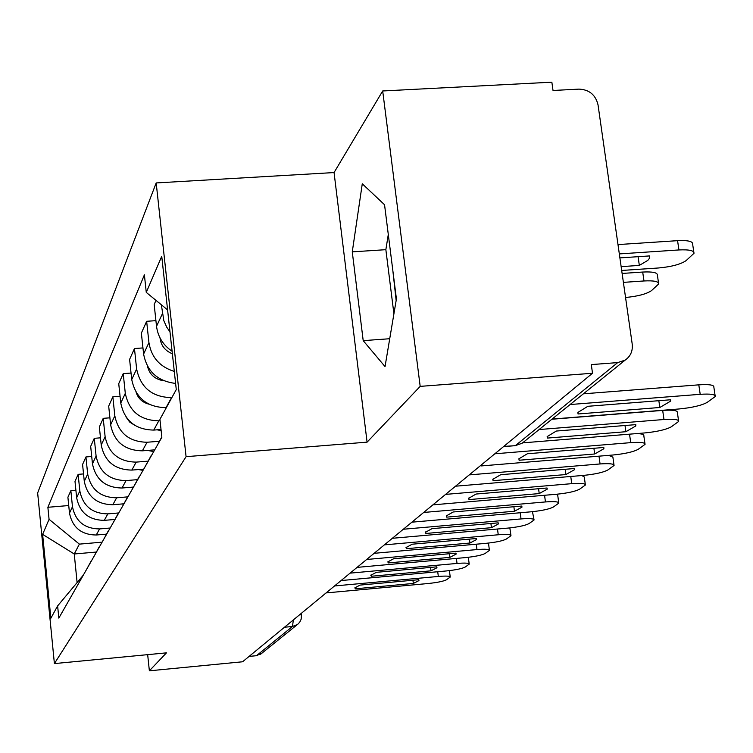 <?xml version="1.0" encoding="UTF-8"?>
<svg xmlns="http://www.w3.org/2000/svg" width="753" height="753" viewBox="0 0 753 753"><rect width="100%" height="100%" fill="white"/><g stroke="black" fill="none" stroke-linecap="round" stroke-linejoin="round"><path stroke-width="1.13" d="M420.183 386.374L382.693 90.972L334.059 172.559L156.182 182.941L37.65 492.961L54.395 663.591L186.076 456.676L367.088 442.143L420.183 386.374L592.507 373.253L242.588 661.774L149.367 670.819L166.469 652.851L54.395 663.591M382.693 90.972L551.855 82.181L553.022 90.482L578.972 89.118C589.232 89.588 595.585 94.822 598.023 104.827L632.209 344.083C632.925 350.973 630.562 356.32 625.141 360.132L522.121 443.253L515.589 445.447L617.695 362.598L625.141 360.132M396.153 300.494L392.831 270.496M262.016 653.096L256.462 655.703L292.465 626.487L293.369 619.907M249.092 656.409L256.462 655.703M147.673 654.658L149.367 670.819M617.695 362.598L591.303 364.593L592.507 373.253M169.99 331.885L166.733 327.179L163.834 320.703L161.358 304.786M156.003 300.391L154.167 304.494L156.53 326.313C157.914 336.798 163.109 345.119 172.098 351.265M174.301 371.436C159.787 366.852 151.334 357.242 148.934 342.606L146.647 321.296L141.366 333.099L143.607 354.042C146.967 371.474 157.631 381.263 175.609 383.418M155.918 320.656L146.647 321.296M161.82 436.891L157.179 445.522M171.863 397.593L171.515 397.622C152.181 397.179 140.557 387.644 136.632 369.008L134.458 348.535L129.601 359.397L131.728 379.54C135.578 397.866 147.004 407.241 166.018 407.655L166.357 407.637M149.838 458.398L153.668 451.668M142.957 347.933L134.458 348.535M151.08 455.753L144.67 467.462M160.078 420.711L158.808 420.814C140.218 420.419 129.055 411.26 125.299 393.339L123.228 373.629L118.739 383.663L120.772 403.062C124.452 420.701 135.446 429.709 153.734 430.085L161.029 429.511M137.912 479.322L141.602 472.846M131.041 373.055L123.228 373.629M139.107 476.781L133.149 487.69M159.307 441.277L147.07 442.246C129.168 441.898 118.419 433.088 114.823 415.816L112.846 396.831L108.686 406.121L110.635 424.824C114.164 441.832 124.744 450.501 142.364 450.831L154.713 449.852M126.899 498.655L130.457 492.415M120.056 396.285L112.846 396.831M128.048 496.208L122.485 506.402M147.993 461.165L136.18 462.116C118.927 461.805 108.573 453.315 105.119 436.655L103.217 418.329L99.358 426.96L101.222 445.023C104.62 461.438 114.814 469.797 131.813 470.088L143.729 469.128M116.687 516.567L120.122 510.543M109.9 417.821L103.217 418.329M117.797 514.205L112.592 523.759M137.47 479.652L126.062 480.583C109.401 480.301 99.415 472.122 96.092 456.026L94.276 438.321L90.68 446.36L92.459 463.81C95.735 479.68 105.58 487.746 121.995 488.01L133.413 487.069M107.208 533.209L110.531 527.382M100.478 437.832L94.276 438.321M108.281 530.921L103.396 539.901M127.662 496.876L116.64 497.799C100.535 497.545 90.887 489.638 87.677 474.07L85.936 456.949L82.576 464.46L84.289 481.346C87.442 496.698 96.958 504.491 112.837 504.726L123.708 503.823M98.37 548.721L101.589 543.073M91.715 456.487L85.936 456.949M99.415 546.499L94.812 554.961M118.494 512.972L107.83 513.875C92.243 513.65 82.915 506.007 79.827 490.937L78.143 474.352L74.999 481.383L76.655 497.742C79.696 512.605 88.901 520.144 104.272 520.361L114.804 519.466M90.125 563.197L93.231 557.728M83.536 473.919L78.143 474.352M91.132 561.051L86.793 569.033M110.051 528.032L99.584 528.926C84.487 528.728 75.451 521.33 72.467 506.722L70.857 490.655L67.902 497.244L69.492 513.104C72.439 527.514 81.352 534.818 96.252 535.006L106.455 534.131M82.397 576.742L85.418 571.452M75.893 490.241L70.857 490.655M83.376 574.661L79.281 582.22M167.59 309.897L146.27 292.399L161.744 256.284L176.277 389.546L159.928 419.346L161.867 437.295L58.828 618.109L57.623 605.911L50.856 618.241L42.62 534.366L49.067 519.316L79.376 544.127L74.246 553.982L77.117 582.568M146.27 292.399L144.388 274.836L47.881 507.287L49.067 519.316M156.182 182.941L186.076 456.676M334.059 172.559L367.088 442.143M363.2 340.638L385.037 366.598L396.417 298.932L384.548 204.75L362.278 183.788L352.272 251.86L363.2 340.638L389.725 338.728M96.233 552.062L74.246 553.982L42.62 534.366M102.107 542.16L79.376 544.127M82.585 576.017L57.623 605.911M68.739 505.545L47.881 507.287M388.294 234.503L385.856 249.676L393.913 313.785M385.856 249.676L352.272 251.86M583.396 393.819L698.803 384.839C709.157 384.19 714.173 384.952 713.853 387.127L715.105 395.541M659.826 407.486L670.565 401.161L670.641 399.768L587.848 406.3L577.956 412.39L578.059 413.981L659.826 407.486L658.847 400.7M552.081 419.073L679.159 408.954C692.176 407.674 701.485 405.5 707.095 402.441L715.256 396.52C715.576 394.393 710.559 393.659 700.205 394.318L698.803 384.839M570.106 404.54L700.205 394.318M578.059 413.981L577.871 412.635M621.14 266.647L639.335 265.414L647.844 260.359L649.538 258.194L649.764 255.907L619.888 257.893M621.686 270.468L658.621 267.964C671.525 266.769 680.693 264.312 686.143 260.594L694.002 253.29C694.228 250.57 689.211 249.459 678.933 249.949L619.324 253.912M617.987 244.584L677.568 240.668C687.837 240.188 692.854 241.327 692.628 244.085L693.814 252.029M638.073 256.679L639.335 265.414M551.883 419.242L662.678 410.413C672.693 409.764 677.587 410.432 677.361 412.437L678.547 420.607M625.894 431.714L635.805 425.953L635.814 424.636L556.326 431.045L547.177 436.58L547.346 438.086L625.894 431.714L625.009 425.501M522.686 442.868L644.672 432.937C657.171 431.695 666.019 429.662 671.224 426.847L678.669 421.454C678.905 419.487 674.01 418.837 663.986 419.506L662.678 410.413M539.101 429.549L663.986 419.506M547.346 438.086L547.149 436.646M636.332 433.615C641.697 433.709 644.201 434.396 643.815 435.686L644.954 443.63M594.682 453.993L603.878 448.732L603.821 447.47L527.382 453.758L518.883 458.822L519.118 460.243L594.682 453.993L593.891 448.289M481.111 465.947L612.942 455.01C624.952 453.795 633.386 451.894 638.233 449.296L645.057 444.355C645.217 442.548 640.436 441.973 630.722 442.642L629.527 434.17M494.834 453.795L630.722 442.642M519.118 460.243L518.921 458.737M625.545 297.491C637.847 296.315 646.498 294.018 651.496 290.63L658.677 283.966C658.828 281.462 653.924 280.455 643.975 280.963L623.39 282.375M172.371 353.759C165.067 350.813 160.954 345.533 160.022 337.937M622.11 273.452L642.695 272.049C652.635 271.56 657.529 272.586 657.388 275.127L658.517 282.883M163.787 380.773L161.707 380.378C153.988 378.505 149.254 373.78 147.484 366.203M608.65 455.367L612.886 457.127L613.968 464.846M565.88 474.55L574.445 469.731L574.323 468.526L500.717 474.701L492.791 479.341L493.083 480.687L565.88 474.55L565.164 469.298M455.894 486.174L583.641 475.388C595.209 474.211 603.257 472.423 607.784 470.013L614.062 465.476C614.156 463.801 609.488 463.293 600.075 463.952L598.993 456.167M469.241 474.898L600.075 463.952M493.083 480.687L492.886 479.134M581.862 475.538L584.281 476.969L585.316 484.452M539.223 493.582L547.224 489.139L547.045 488L476.065 494.043L468.658 498.326L468.997 499.597L539.223 493.582L538.574 488.716M432.89 504.858L556.505 494.25C567.668 493.121 575.358 491.427 579.603 489.196L585.392 485.007C585.429 483.454 580.874 483.002 571.734 483.661L570.755 476.47M445.597 494.392L571.734 483.661M468.997 499.597L468.799 498.025M556.448 494.26L557.738 495.361L558.726 502.637M514.478 511.24L521.97 507.145L521.744 506.054L453.212 511.984L446.256 515.937L446.651 517.142L514.478 511.24L513.885 506.741M411.891 522.177L531.307 511.786C542.075 510.675 549.455 509.084 553.436 506.995L558.792 503.126C558.782 501.677 554.34 501.282 545.454 501.94L544.56 495.276M423.685 512.454L545.454 501.94M446.651 517.142L446.454 515.57M148.746 404.107C142.43 402.431 138.241 398.553 136.171 392.464M161.142 430.575L157.066 429.822M134.778 425.341L129.657 422.038L126.118 417.134M153.734 451.565L147.513 450.426M120.216 443.357L118.409 441.597M532.456 511.673L533.999 519.551M491.455 527.684L498.486 523.89L498.222 522.855L431.968 528.662L425.426 532.324L425.859 533.463L491.455 527.684L490.9 523.495M392.351 538.291L507.842 528.098C518.252 527.025 525.33 525.519 529.077 523.57L534.056 519.984C533.999 518.629 529.66 518.28 521.029 518.93L520.201 512.746M403.787 529.199L521.029 518.93M425.859 533.463L425.661 531.9M143.014 470.371L138.514 469.552M509.828 527.909L510.929 535.317M469.957 543.026L476.583 539.506L476.282 538.517L412.164 544.212L405.989 547.61L406.46 548.692L469.957 543.026L469.458 539.12M374.119 553.323L485.93 543.337C496.011 542.292 502.816 540.861 506.355 539.035L510.976 535.694C510.892 534.432 506.647 534.122 498.251 534.771L497.488 529.011M385.508 544.777L498.251 534.771M406.46 548.692L406.272 547.149M133.027 487.897L130.024 487.351M488.49 543.082L489.365 550.048M449.861 557.371L456.12 554.095L455.781 553.154L393.659 558.735L387.823 561.898L388.322 562.924L449.861 557.371L449.39 553.728M357.073 567.385L465.429 557.596C475.199 556.571 481.751 555.206 485.092 553.493L489.412 550.387C489.29 549.201 485.139 548.928 476.96 549.577L476.263 544.203M367.605 559.394L476.96 549.577M388.322 562.924L388.134 561.409M123.492 504.237L121.995 503.964M468.338 557.295L469.166 563.846M431.017 570.821L436.947 567.762L436.571 566.858L376.34 572.336L370.805 575.292L371.333 576.261L431.017 570.821L430.594 567.404M341.1 580.554L446.218 570.962C455.678 569.965 461.994 568.666 465.166 567.056L469.204 564.148C469.053 563.037 464.996 562.802 457.033 563.432L456.384 558.406M350.54 573.099L457.033 563.432M371.333 576.261L371.154 574.774M413.331 583.453L418.95 580.591L418.546 579.725L360.085 585.09L354.832 587.867L355.378 588.79L413.331 583.453L412.926 580.243M326.096 592.922L428.156 583.519C437.342 582.549 443.442 581.307 446.454 579.791L450.238 577.071C450.059 576.026 446.096 575.819 438.321 576.45L437.728 571.734M334.539 585.956L438.321 576.45M355.378 588.79L355.209 587.331M96.252 535.006L99.584 528.926M104.272 520.361L107.83 513.875M112.837 504.726L116.64 497.799M121.995 488.01L126.062 480.583M131.813 470.088L136.18 462.116M142.364 450.831L147.07 442.246M153.734 430.085L158.808 420.814M166.018 407.655L171.515 397.622M76.655 497.742L79.827 490.937M84.289 481.346L87.677 474.07M92.459 463.81L96.092 456.026M101.222 445.023L105.119 436.655M110.635 424.824L114.823 415.816M120.772 403.062L125.299 393.339M131.728 379.54L136.632 369.008M143.607 354.042L148.934 342.606M156.53 326.313L162.337 313.832M69.492 513.104L72.467 506.722M514.45 445.738L503.785 446.407M284.474 627.24L292.465 626.487L297.567 624.482L299.769 622.129L301.144 619.211L301.482 615.201L300.391 614.712M524.427 441.39L522.121 443.253L515.221 445.672L503.522 446.633M677.568 240.668L678.933 249.949M642.695 272.049L643.975 280.963M475.67 469.59L482.861 463.669M449.4 491.257L456.29 485.572M425.238 511.174L431.855 505.724M402.94 529.557L409.312 524.314M382.317 546.565L388.444 541.511M363.162 562.359L369.083 557.484M345.345 577.052L351.058 572.346M328.713 590.766L334.238 586.211M313.163 603.586L318.519 599.172M298.593 615.596L303.779 611.323M301.351 614.034L301.473 615.069M296.908 624.943L260.557 654.272M670.565 401.161L670.368 399.796M649.491 255.916L649.745 257.677M635.805 425.953L635.617 424.645M603.878 448.732L603.699 447.48M574.445 469.731L574.275 468.526M547.224 489.139L547.073 488.029M521.97 507.145L521.838 506.167M498.486 523.89L498.373 523.024M476.583 539.506L476.489 538.734M456.12 554.095L456.036 553.417M436.947 567.762L436.872 567.15M450.2 576.798L449.409 570.623M418.95 580.591L418.875 580.045"/></g></svg>
